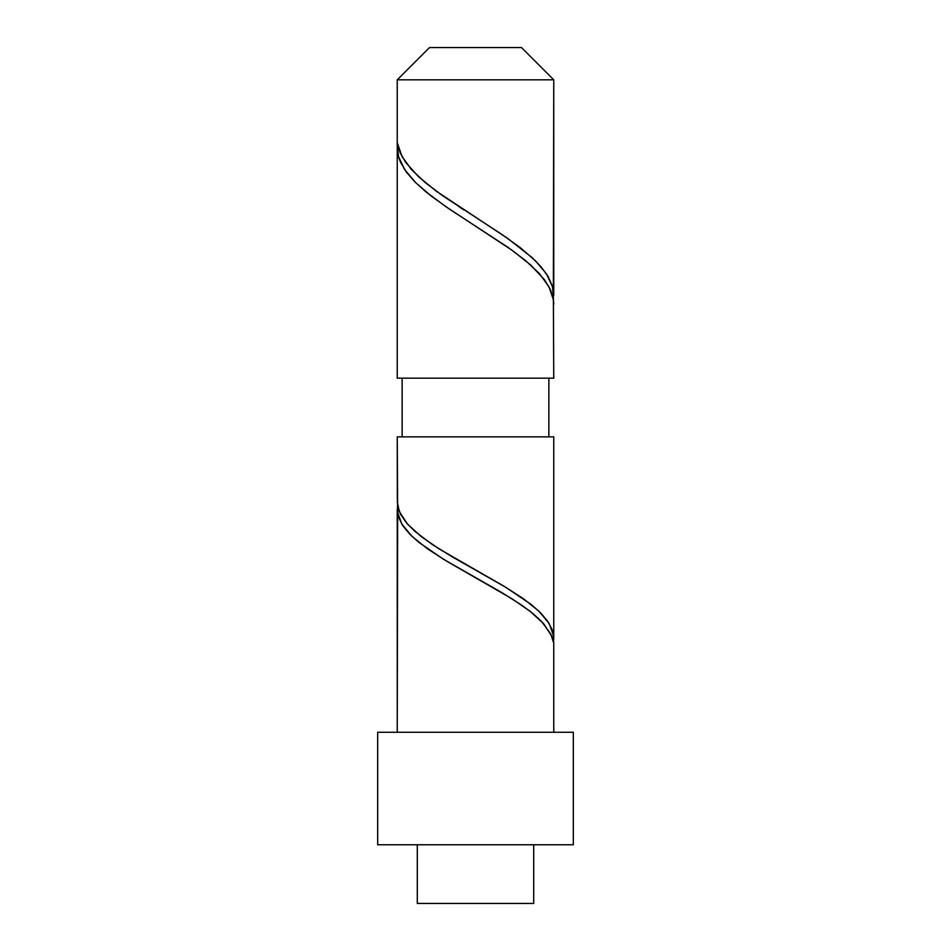 <?xml version="1.0" encoding="UTF-8"?>
<svg xmlns="http://www.w3.org/2000/svg" width="951" height="951" viewBox="0 0 951 951"><rect width="100%" height="100%" fill="white"/><g stroke="black" fill="none" stroke-linecap="round" stroke-linejoin="round"><path stroke-width="1.43" d="M553.423 308.897L553.755 378.177L397.245 378.177L397.245 147.75L397.245 378.177L553.755 378.177L553.375 299.375L550.379 289.579L544.519 279.808L530.836 265.127L512.387 250.458L445.567 206.462L425.858 191.781L415.016 181.998L406.481 172.202L400.621 162.431L398.754 157.533L397.245 147.75L397.245 79.825L429.531 47.55L521.469 47.55L553.755 79.825L521.469 47.55L429.531 47.55L397.245 79.825L553.755 79.825L397.245 79.825L397.245 143.411L400.252 152.933L405.697 162.431L418.523 176.696L435.998 190.973L507.786 238.499L532.025 257.543L541.262 267.041L548.121 276.539L552.329 286.073L553.755 295.583L553.755 79.825L553.339 300.73M548.858 436.866L548.858 378.177L548.858 436.866M402.142 378.177L402.142 436.866L402.142 378.177M397.328 499.501L397.245 436.866L553.755 436.866L553.755 638.454L553.755 436.866L397.245 436.866L397.625 505.801L400.621 514.348L406.493 522.919L415.016 531.478L432.039 544.317L452.795 557.167L505.445 587.1L530.836 604.218L540.56 612.777L547.8 621.36L552.246 629.907L553.755 638.454L553.458 642.282L550.736 633.972L541.606 621.49L532.453 613.145L521.231 604.836L501.439 592.354L443.202 559.081L418.963 542.427L409.726 534.117L402.879 525.784L398.671 517.463L397.245 509.165L397.245 732.27L397.673 504.624M553.755 642.282L553.755 732.27L553.755 642.282M573.322 844.761L573.322 732.27L377.678 732.27L377.678 844.761L573.322 844.761L377.678 844.761L377.678 732.27L573.322 732.27L573.322 844.761M417.299 903.45L533.701 903.45L533.701 844.761L533.701 903.45L417.299 903.45L417.299 844.761L417.299 903.45M397.245 501.51L399.313 511.555L407.432 524.013L421.067 536.459L439.112 548.905L504.03 586.256L523.407 598.702L538.896 611.16L549.25 623.606L553.637 636.053L553.458 642.282L551.687 636.053L543.568 623.606L529.933 611.16L511.888 598.702L446.97 561.352L427.593 548.905L412.104 536.459L401.75 524.013L397.363 511.555L397.542 505.338M397.245 143.411L398.433 156.451L404.579 169.492L415.563 182.533L430.625 195.585L448.741 208.626L508.583 247.747L525.808 260.788L539.609 273.829L549.036 286.881L553.458 299.922L553.755 304.261M553.458 299.922L552.567 286.881L546.421 273.829L535.437 260.788L520.375 247.747L502.259 234.707L442.417 195.585L425.192 182.533L411.391 169.492L401.964 156.451L397.542 143.411M454.744 903.45L466.406 903.45M476.213 903.45L485.557 903.45M493.141 903.45L497.718 903.45M454.34 903.45L450.263 903.45M468.784 566.237L464.908 564.062M473.99 576.781L468.653 573.81M464.124 210.04L459.511 207.08"/></g></svg>
